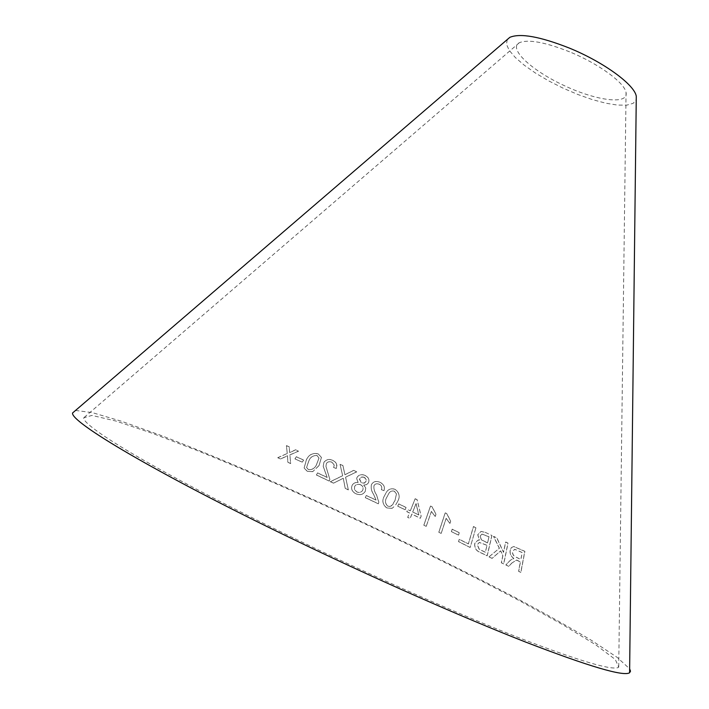 <?xml version="1.0" encoding="UTF-8"?>
<svg xmlns="http://www.w3.org/2000/svg" width="709" height="709" viewBox="0 0 709 709"><rect width="100%" height="100%" fill="white"/><g stroke="black" fill="none" stroke-linecap="round" stroke-linejoin="round"><path stroke-width="0.53" stroke-dasharray="3.54 2.66" d="M293.171 537.839C164.612 475.836 81.721 426.455 83.768 417.787L91.931 415.421L115.868 421.022L152.116 433.208L197.403 450.596C248.283 471.246 302.761 495.033 360.828 521.957C418.78 549.138 472.017 575.575 520.548 601.276L562.981 624.797L595.613 644.729L615.297 659.467L618.727 667.24C613.01 671.024 579.67 661.169 518.696 637.675C457.961 613.879 372.163 576 293.171 537.839M75.544 410.431L92.285 412.62L121.195 421.164L159.498 434.892C217.007 456.888 288.988 487.952 361.076 521.434C415.82 547.1 466.885 572.305 514.264 597.067C544.131 612.993 570.063 627.554 592.077 640.741L617.202 657.403L629.645 668.817M507.289 39.536L506.456 44.25L509.213 50.357L515.283 57.473L524.27 65.219L535.649 73.178L548.819 80.959L563.106 88.173L577.826 94.483L592.245 99.57L605.654 103.168L617.362 105.074L626.721 105.154L633.164 103.337L636.248 99.668M475.934 527.771L470.182 547.428L458.617 541.614L459.281 539.31L468.427 543.865L473.497 526.53L475.934 527.771L470.182 547.428M485.133 532.291L491.966 535.517L487.207 555.785L480.312 552.462C476.271 550.884 474.436 547.88 474.8 543.449L477.795 540.302L479.417 540.143L477.822 534.683L481.03 531.422L485.133 532.291L491.966 535.517M511.88 563.052L508.787 566.287L505.907 564.905L509.984 560.668L512.394 558.789L513.963 558.417C511.109 556.618 509.842 553.942 510.17 550.379L511.437 547.587L513.795 546.506L524.89 551.327L520.885 572.393L518.678 571.241L520.45 561.918L517.862 560.606L516.595 560.075L511.774 563.079L508.787 566.287M489.015 556.875L499.42 548.234L493.579 536.359L496.841 537.83L503.576 552.302L505.721 541.986L508.052 543.112L503.736 563.912L501.414 562.76L502.903 555.572L500.687 550.858L492.161 558.329L488.926 556.911L499.42 548.234M451.438 531.573L452.191 529.162L459.343 532.707L458.581 535.118L451.367 531.617L452.191 529.162M446.2 518.279L441.202 533.354L438.853 532.211L445.261 512.855L446.785 513.591L450.711 521.168L449.949 523.455L446.138 518.332L441.202 533.354M431.444 511.393L426.242 526.291L423.858 525.165L430.531 506.031L432.073 506.758L436.026 514.238L435.229 516.506L431.391 511.446L426.242 526.291M410.334 510.799L415.155 498.719L417.122 499.668L421.164 516.152L420.322 518.244L411.902 514.052L410.13 518.492L407.728 517.331L409.501 512.891L406.86 511.623L407.693 509.532L410.334 510.799L415.155 498.719M336.234 468.463L333.638 467.488L334.24 464.998L331.892 462.153C329.596 461.213 327.771 461.639 326.406 463.438L325.945 466.283L329.889 479.444L329.295 481.048L316.374 474.941L317.588 472.894L327.177 477.396L323.207 466.292L323.898 462.33C326.202 459.37 329.198 458.714 332.884 460.363L335.667 462.365L336.926 465.326L336.226 468.534L333.638 467.488M333.522 483.104L330.279 481.695L342.651 475.677L340.045 464.253L342.908 465.503L344.946 474.693L353.649 470.351L356.76 471.804L345.575 477.157L348.367 489.839L345.248 488.386L343.271 478.238L333.514 483.175L330.279 481.695M319.023 465.538L312.793 471.582L307.307 471.308L304.126 467.958L306.412 459.698C308.814 454.629 312.74 452.661 318.181 453.795L321.407 457.411L319.023 465.618L312.793 471.582M294.971 458.829L296.327 456.72L303.612 460.035L302.256 462.135L294.979 458.918L296.327 456.72M356.964 477.503C358.878 474.649 361.581 473.958 365.091 475.42C368.467 477.13 369.611 479.568 368.529 482.723L366.633 484.637L363.735 485L365.773 487.978L365.286 491.31C363.159 494.598 360.075 495.414 356.042 493.748C352.914 492.294 351.442 490.07 351.629 487.092L352.116 485.364C353.286 483.157 355.298 482.182 358.142 482.439L356.707 478.619L356.946 477.574C358.86 474.72 361.563 474.02 365.064 475.482L365.091 475.42M384.012 490.646L381.407 489.671C382.355 487.305 381.628 485.479 379.244 484.194C376.931 483.254 375.185 483.724 374.015 485.594C373.608 488.678 374.423 491.7 376.47 494.678L378.819 502.087L378.376 503.762L365.312 497.603L366.305 495.476L376.018 500.022L373.82 494.731C371.489 491.355 370.71 487.943 371.472 484.486C373.448 481.393 376.311 480.675 380.051 482.324C383.817 484.203 385.138 486.968 384.012 490.646L381.407 489.671M397.448 501.83L395.33 505.499L392.183 508.256L386.884 507.954C382.506 504.524 381.743 500.412 384.597 495.609L386.113 492.711C388.124 489.121 391.164 488.005 395.232 489.352C399.584 492.879 400.319 497.036 397.448 501.83L395.285 505.552L392.183 508.256M397.776 506.137L398.733 503.869L406.124 507.458L405.167 509.736L397.731 506.199L398.733 503.869M277.777 457.677L287.251 453.476L286.401 445.562L289.192 446.803L289.68 452.59L295.618 449.754L298.533 451.128L289.91 454.841L290.628 463.509L287.81 462.188L287.464 455.719L280.64 458.945L277.795 457.766L287.251 453.476M569.566 51.819C544.893 42.088 528.143 39.066 519.316 42.744C508.007 48.761 531.839 70.67 564.284 85.638C596.615 100.873 628.715 105.047 626.056 92.525C624.691 82.776 598.449 63.571 569.566 51.819M287.269 453.556L286.418 445.642L289.21 446.892L289.697 452.67L295.635 449.834L298.542 451.208L289.919 454.921L290.646 463.589L287.827 462.277L287.482 455.807L280.649 459.024L277.795 457.766M398.688 503.922L406.08 507.52L405.114 509.789L397.731 506.199M392.148 508.318L386.839 508.016C382.47 504.586 381.717 500.474 384.562 495.671L386.077 492.764C388.089 489.175 391.129 488.058 395.197 489.414C399.539 492.932 400.275 497.089 397.403 501.883M396.455 493.889L394.39 491.284C391.855 490.601 389.968 491.372 388.745 493.597L387.061 496.849C384.774 500.253 384.978 503.363 387.663 506.182L389.844 506.465L391.536 505.792L394.931 500.66L396.499 493.827L394.426 491.222C391.891 490.539 390.003 491.31 388.78 493.535L387.096 496.787C384.81 500.191 385.014 503.301 387.699 506.129L390.588 506.27L392.786 504.524L394.975 500.598L396.499 493.827M381.38 489.733C382.319 487.367 381.602 485.541 379.209 484.256C376.904 483.316 375.158 483.786 373.989 485.656C373.581 488.74 374.396 491.771 376.444 494.74L378.783 502.149L378.349 503.824L365.286 497.665L366.278 495.538L375.992 500.084L373.794 494.793C371.463 491.417 370.683 488.005 371.454 484.548C373.421 481.455 376.284 480.737 380.024 482.386C383.782 484.256 385.102 487.03 383.986 490.699M365.064 475.482C368.441 477.201 369.584 479.63 368.503 482.794L366.615 484.708L363.708 485.062L365.747 488.049L365.259 491.372C363.132 494.669 360.048 495.485 356.015 493.81C352.896 492.356 351.425 490.141 351.611 487.163L352.098 485.426C353.268 483.228 355.28 482.253 358.116 482.501L356.689 478.681L356.946 477.574M364.151 477.29L361.493 477.051L359.472 478.69L361.342 482.935L364.098 483.228L366.136 481.127L366.172 479.444L365.126 478.052L364.169 477.228L361.847 476.9L359.374 479.133L361.36 482.864L364.488 483.033L366.074 481.482L366.261 479.701L364.169 477.228M360.526 484.761C357.868 483.813 355.891 484.415 354.597 486.569L354.491 489.733L356.875 491.993C359.507 492.941 361.466 492.347 362.751 490.203C363.602 487.854 362.866 486.037 360.526 484.761L360.544 484.699C357.885 483.751 355.909 484.353 354.615 486.507L354.509 489.662L356.893 491.931C359.525 492.879 361.493 492.276 362.769 490.141C363.628 487.783 362.884 485.975 360.544 484.699M296.335 456.8L303.62 460.114L302.256 462.215L294.979 458.918M312.793 471.653L307.307 471.388L304.126 468.046L306.421 459.769C308.823 454.708 312.749 452.741 318.19 453.875L321.407 457.491L319.023 465.618M318.979 458.085L317.127 455.639C313.174 455.32 310.418 457.066 308.858 460.877L306.58 467.506L308.38 469.668C312.332 469.952 315.071 468.215 316.595 464.457L318.979 458.085L317.127 455.559C313.165 455.24 310.409 456.986 308.858 460.797L306.572 467.426L308.38 469.588C312.332 469.872 315.071 468.135 316.595 464.386L318.97 458.014M330.27 481.774L342.642 475.748L340.036 464.324L342.899 465.574L344.937 474.764L353.631 470.421L356.742 471.875L345.558 477.219L348.349 489.91L345.23 488.457L343.262 478.309L333.514 483.175M333.629 467.559L334.231 465.069L331.883 462.233C329.596 461.284 327.762 461.719 326.397 463.509L325.936 466.362L329.88 479.514L329.286 481.119L316.374 475.012L317.588 472.974L327.168 477.476L323.207 466.371L323.898 462.41C326.202 459.441 329.198 458.785 332.884 460.433L335.33 462.082L336.624 464.041L336.226 468.534M415.102 498.773L417.069 499.721L421.111 516.196L420.269 518.288L411.849 514.105L410.077 518.545L407.684 517.384L409.456 512.944L406.815 511.676L407.648 509.585L410.289 510.852M418.771 515.026L416.041 503.62L412.691 512.013L418.824 514.973L416.086 503.567L412.735 511.96L418.824 514.973M426.18 526.335L423.805 525.209L430.478 506.084L432.02 506.802L435.964 514.291L435.166 516.551L431.391 511.446M441.14 533.407L438.791 532.255L445.19 512.899L446.714 513.635L450.649 521.212L449.887 523.499L446.138 518.332M452.12 529.206L459.264 532.751L458.51 535.162L451.367 531.617M499.322 548.27L493.491 536.394L496.743 537.865L503.479 552.329L505.623 542.013L507.954 543.138L503.638 563.939L501.316 562.786L502.805 555.608L500.589 550.893L492.073 558.364L488.926 556.911M508.681 566.323L505.801 564.94L509.886 560.695L513.857 558.444C511.003 556.654 509.744 553.968 510.072 550.406L511.34 547.614L513.697 546.533L524.784 551.354L520.778 572.42L518.571 571.268L520.335 561.945L516.489 560.11L511.774 563.079M522.125 552.559L514.672 549.315L512.439 551.531C512.403 554.403 513.582 556.264 515.992 557.123L520.796 559.534L522.232 552.533L514.769 549.289L512.536 551.496C512.501 554.367 513.688 556.237 516.099 557.088L520.902 559.507L522.232 552.533M491.878 535.552L487.118 555.821L480.232 552.497C476.191 550.928 474.356 547.924 474.72 543.484L477.715 540.338L479.328 540.178L477.742 534.728L480.95 531.458L485.053 532.326M488.918 536.802L481.925 534.099L480.073 536.128L481.305 539.762L487.482 542.934L489.006 536.766L482.005 534.063L480.161 536.093L481.384 539.726L487.57 542.899L489.006 536.766M486.923 545.327L479.284 542.447L477.254 544.636L479.16 549.253L485.293 552.276L487.012 545.292L479.373 542.412L477.343 544.601L479.249 549.218L485.381 552.24L487.012 545.292M470.102 547.463L458.537 541.658L459.21 539.354L468.348 543.909L473.417 526.574L475.854 527.815M519.316 42.744L83.768 417.787M626.056 92.525L618.727 667.24"/><path stroke-width="1.06" d="M629.645 668.817L630.505 671.175L629.601 672.752C623.725 676.723 589.046 666.487 525.564 642.044C462.277 617.255 372.624 577.693 290.185 537.839C156.148 473.169 70.386 421.979 72.557 413.001L75.544 410.431M636.248 99.668L636.283 96.3C634.688 84.796 603.598 62.011 569.283 48.052C540.054 36.549 520.238 32.977 509.842 37.338L507.289 39.536M509.842 37.338L72.557 413.001M636.283 96.3L629.601 672.752"/></g></svg>
